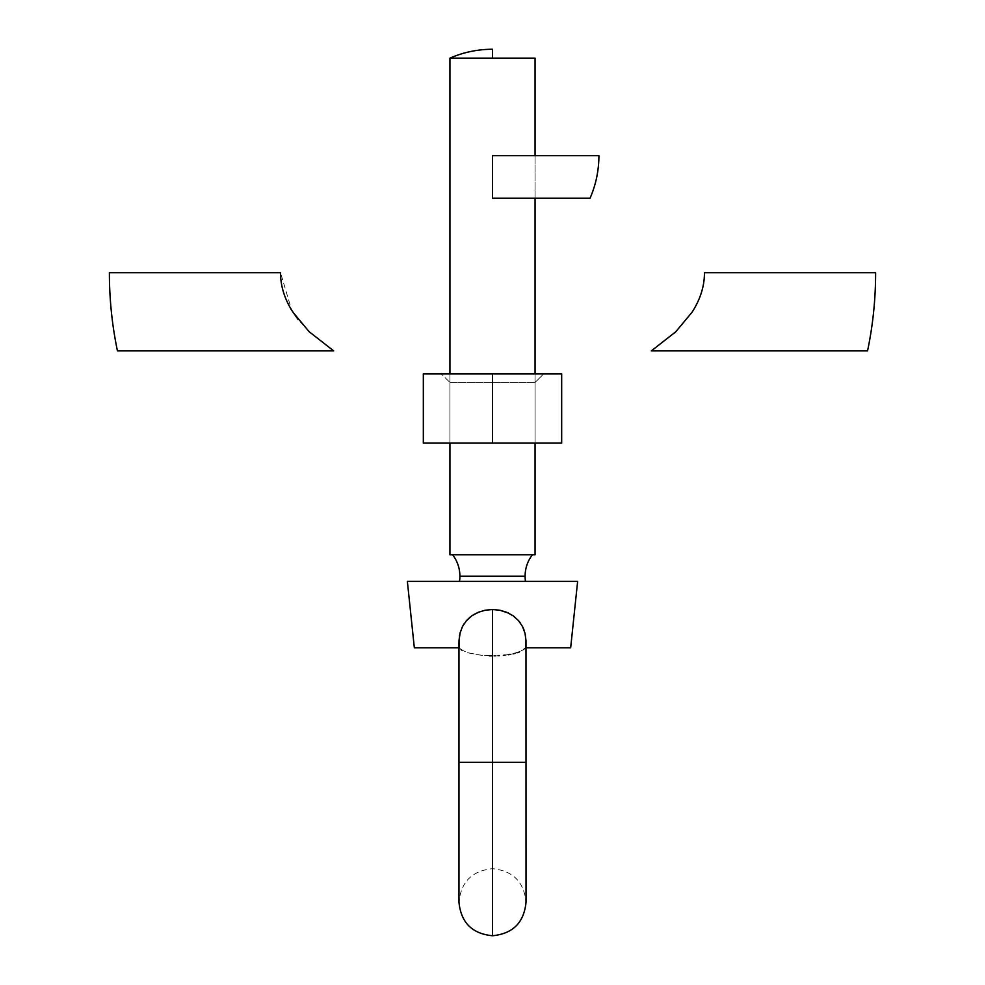 <?xml version="1.0" encoding="UTF-8"?>
<svg xmlns="http://www.w3.org/2000/svg" width="985" height="985" viewBox="0 0 985 985"><rect width="100%" height="100%" fill="white"/><g stroke="black" fill="none" stroke-linecap="round" stroke-linejoin="round"><path stroke-width="0.74" stroke-dasharray="4.92 3.69" d="M525.485 581.359L459.515 581.359L525.485 581.359M492.5 762.279L458.973 762.279L492.5 762.279L458.973 762.279L492.5 762.279L492.5 655.862L492.5 762.279L458.973 762.279L492.5 762.279L492.5 935.75L492.5 762.279L492.5 935.75L492.5 762.279L526.027 762.279L492.5 762.279L492.5 868.708L492.5 762.279L492.5 868.708L492.5 762.279L526.027 762.279L492.5 762.279L492.5 609.518L492.5 762.279L526.027 762.279L492.5 762.279L492.5 655.862L492.5 762.279M458.973 641.937L459.404 647.798L461.152 649.669L467.592 652.686L481.69 655.345L496.378 655.788M489.471 655.825L476.543 654.705L467.493 652.661L461.115 649.644L459.404 647.798L459.035 644.091M459.022 643.673L458.973 642.232M458.973 641.789L459.441 635.928M459.564 635.202L460.734 630.72M460.931 630.129L462.938 625.697M464.834 622.717L472.344 615.465M474.499 614.123L478.107 612.35M473.613 614.652L485.149 610.22L492.5 609.518L499.887 610.232L506.906 612.362L514.453 616.782M525.104 576.188L459.896 576.188L525.104 576.188M535.064 443.016L535.064 373.844L535.064 443.016L535.064 382.475L543.708 373.844L441.292 373.844L449.936 382.475L535.064 382.475L449.936 382.475L449.936 443.016L449.936 373.844L449.936 443.016L561.672 443.016L561.672 373.844L492.5 373.844L492.5 443.016L492.5 373.844L423.328 373.844L423.328 443.016L492.5 443.016L423.328 443.016L423.328 373.844L561.672 373.844L561.672 443.016L449.936 443.016L449.936 382.475L535.064 382.475L535.064 443.016M535.064 198.244L535.064 155.667L535.064 198.244M532.405 554.752L452.595 554.752L532.405 554.752M492.5 49.25L492.5 58.14L449.936 58.14L535.064 58.14M458.973 647.798L414.34 647.798M513.284 653.794L523.897 649.632L525.596 647.798L525.965 644.091L526.027 647.798M514.896 617.139L518.455 620.575M514.367 616.708L518.553 620.685M520.499 623.185L522.641 626.805M523.811 629.452L524.168 630.412M525.017 633.269L526.027 641.838L526.027 902.223C524.032 881.87 512.865 870.691 492.5 868.708C472.135 870.691 460.968 881.87 458.973 902.223L458.973 641.851M525.99 640.336L525.411 635.103M526.027 642.257L525.965 644.018M570.66 647.798L525.596 647.798L519.28 652.033M517.47 652.673L514.958 653.387M513.21 653.806L510.267 654.397M508.383 654.717L505.096 655.16M497.979 655.727L499.272 655.665M494.396 655.838L492.5 655.862M407.359 581.359L577.641 581.359L407.359 581.359M459.515 581.359L524.857 581.359L459.515 581.359M503.36 655.345L513.259 653.806M525.965 644.091L526.027 641.851M459.01 640.349L459.404 647.798M462.593 626.337L459.995 633.244M466.545 620.562L464.354 623.394M471.901 615.76L470.116 617.115M499.887 610.232L492.328 609.518M513.197 615.834L508.58 613.113M522.493 626.485L520.486 623.16M525.596 647.798L526.002 640.435M280.54 272.734L109.384 272.734L280.54 272.734L291.683 310.226M309.228 331.785L298.135 319.522M117.437 350.894L333.681 350.894L309.425 331.97M651.319 350.894L867.563 350.894M704.46 272.734L875.616 272.734L704.46 272.734C704.472 286.155 700.347 299.305 692.098 312.171L675.932 331.625M590.04 198.244L492.5 198.244L492.5 155.667L598.917 155.667L492.5 155.667M535.064 554.752L449.936 554.752L535.064 554.752M452.595 554.752L531.641 554.752L452.595 554.752M543.708 373.844L502.485 373.844L543.708 373.844L535.064 382.475L449.936 382.475L441.292 373.844L543.708 373.844"/><path stroke-width="1.48" d="M459.515 581.359A35.115 35.115 0 0 0 459.896 576.188L525.104 576.188A35.115 35.115 0 0 0 525.485 581.359A35.115 35.115 0 0 1 532.405 554.752A35.115 35.115 0 0 0 525.104 576.188L459.896 576.188A35.115 35.115 0 0 1 459.515 581.359M459.429 647.834L458.998 640.435L460.007 633.183L462.507 626.485L466.508 620.612L471.803 615.834L478.094 612.362L485.112 610.232L492.5 609.518L492.5 762.279L526.027 762.279L492.5 762.279L492.5 935.75L492.5 762.279L492.5 935.75L492.5 762.279L458.973 762.279L492.5 762.279L492.5 609.518L485.112 610.232L478.094 612.362L471.803 615.834L466.508 620.612L462.507 626.485L460.007 633.183L458.973 641.789M459.441 635.928L459.564 635.202M462.938 625.697L464.329 623.431M466.545 620.562L470.116 617.115M472.344 615.465L474.499 614.123M478.107 612.35L485.125 610.232M492.5 655.862L489.471 655.825M461.854 650.162L461.128 649.657M535.064 58.14L535.064 155.667L535.064 58.14L449.936 58.14L449.936 373.844L449.936 58.14L492.5 58.14L492.5 49.25C477.7 49.287 463.504 52.242 449.936 58.14M535.064 554.752L535.064 443.016L535.064 554.752L449.936 554.752L535.064 554.752M535.064 373.844L535.064 198.244L535.064 373.844M449.936 443.016L449.936 554.752L449.936 443.016M452.595 554.752A35.115 35.115 0 0 1 459.896 576.188A35.115 35.115 0 0 0 452.595 554.752M458.973 641.851L458.973 902.223C460.968 922.588 472.135 933.755 492.5 935.75C512.865 933.755 524.032 922.588 526.027 902.223L525.99 640.385L524.993 633.183L522.456 626.423L518.455 620.562L513.197 615.834L506.856 612.338L499.851 610.22L492.5 609.518L499.851 610.22L506.856 612.338L513.173 615.822L518.455 620.562L522.456 626.423L524.98 633.158L525.99 640.385L525.596 647.798M526.027 647.798L570.66 647.798L577.641 581.359L407.359 581.359L414.34 647.798L458.973 647.798M508.58 613.113L499.887 610.232M518.455 620.575L520.486 623.16M518.553 620.685L520.129 622.668M522.456 626.435L524.168 630.412M522.641 626.805L523.811 629.452M519.28 652.033L517.47 652.673M514.958 653.387L513.284 653.794M510.267 654.397L508.383 654.717M505.096 655.16L503.347 655.345M499.272 655.665L497.979 655.727M495.787 655.813L494.396 655.838M570.66 647.798L577.641 581.359L407.359 581.359L414.34 647.798M460.229 632.333L459.01 640.385M464.354 623.394L462.593 626.337M473.613 614.652L471.901 615.76M492.5 609.518L485.149 610.22M514.367 616.708L513.197 615.834M525.411 635.103L525.017 633.269M280.54 272.734L109.384 272.734L280.54 272.734C280.528 286.155 284.653 299.305 292.902 312.171L309.068 331.625L333.681 350.894L117.437 350.894C112.068 325.112 109.384 299.071 109.384 272.734M298.135 319.522L291.683 310.226M875.616 272.734C875.616 299.071 872.932 325.112 867.563 350.894L651.319 350.894L675.624 331.92L691.999 312.319C700.323 299.403 704.472 286.216 704.46 272.734L875.616 272.734L704.46 272.734M675.932 331.625L651.319 350.894M492.5 155.667L598.917 155.667L492.5 155.667L492.5 198.244L590.04 198.244C595.925 184.663 598.892 170.479 598.917 155.667M423.328 373.844L423.328 443.016L423.328 373.844L492.5 373.844L492.5 443.016L423.328 443.016L492.5 443.016L492.5 373.844L561.672 373.844L561.672 443.016L492.5 443.016L561.672 443.016L561.672 373.844L423.328 373.844"/></g></svg>
